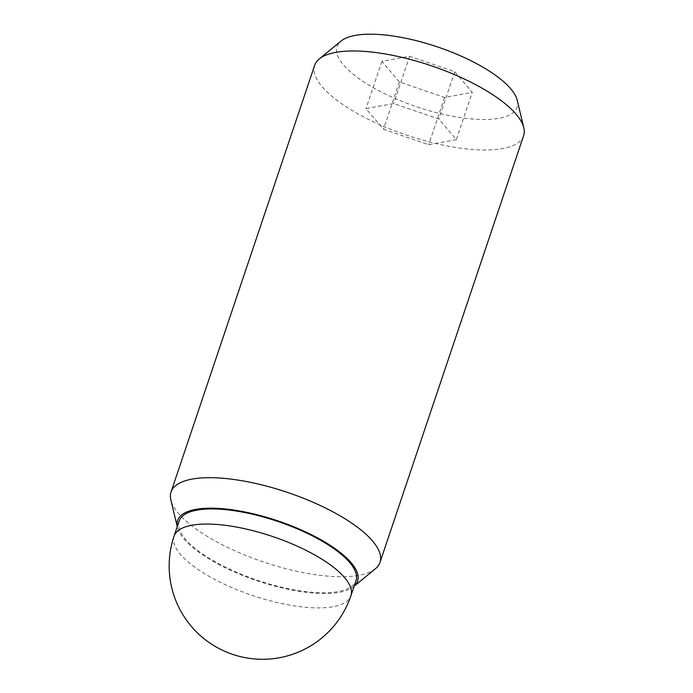<?xml version="1.0" encoding="UTF-8"?>
<svg xmlns="http://www.w3.org/2000/svg" width="693" height="693" viewBox="0 0 693 693"><rect width="100%" height="100%" fill="white"/><g stroke="black" fill="none" stroke-linecap="round" stroke-linejoin="round"><path stroke-width="0.52" stroke-dasharray="3.46 2.6" d="M179.132 521.084A93.312 31.15 -161.4 0 0 301.758 591.094A93.312 31.15 -161.4 0 0 356.011 580.613M523.613 135.655A110.239 36.798 18.6 0 1 459.52 148.051A110.239 36.798 18.6 0 1 314.648 65.333M517.255 100.364A94.967 31.696 18.6 0 1 461.876 117.819A94.967 31.696 18.6 0 1 365.532 83.065A94.967 31.696 18.6 0 1 341.043 41.069M375.398 568.762A110.239 36.798 18.6 0 1 315.913 574.766A110.239 36.798 18.6 0 1 170.85 499.922M354.132 586.191A94.967 31.696 18.6 0 1 353.603 586.642A94.967 31.696 18.6 0 1 302.356 591.813A94.967 31.696 18.6 0 1 177.399 527.338A94.967 31.696 18.6 0 1 177.252 526.663L177.399 527.338M456.34 139.631L428.672 144.733L383.498 129.236L365.999 108.636L393.676 103.534L438.842 119.031L456.34 139.631L472.254 92.351L454.755 71.751L409.589 56.254L381.912 61.365L399.411 81.965L444.577 97.462L472.254 92.351M444.577 97.462L428.672 144.733M399.411 81.965L383.498 129.236M381.912 61.365L365.999 108.636M409.589 56.254L393.676 103.534M454.755 71.751L438.842 119.031M174.038 536.209A93.312 31.15 -161.4 0 0 296.665 606.219A93.312 31.15 -161.4 0 0 350.918 595.737M353.603 586.642L354.123 586.217"/><path stroke-width="1.04" d="M350.918 595.737L356.011 580.613A93.312 31.15 -161.4 0 0 233.385 510.602A93.312 31.15 -161.4 0 0 179.132 521.084L174.038 536.209A93.312 93.312 0 0 0 249.307 658.35A93.312 93.312 0 0 0 350.918 595.737A93.312 31.15 -161.4 0 0 228.292 525.718A93.312 31.15 -161.4 0 0 174.038 536.209M354.132 586.191A94.967 31.696 18.6 0 0 328.473 544.239A94.967 31.696 18.6 0 0 232.779 509.883A94.967 31.696 18.6 0 0 177.252 526.663L170.85 499.922A110.239 36.798 18.6 0 1 171.041 492.047L314.648 65.333A110.239 36.798 18.6 0 1 319.256 58.948A110.239 36.798 18.6 0 1 378.742 52.945A110.239 36.798 18.6 0 1 523.804 127.789A110.239 36.798 18.6 0 1 523.613 135.655L380.007 562.37A110.239 36.798 18.6 0 1 375.398 568.762L354.123 586.217M319.256 58.948L341.043 41.069A94.967 31.696 18.6 0 1 392.29 35.897A94.967 31.696 18.6 0 1 517.255 100.364L523.804 127.789M171.041 492.047A110.239 36.798 18.6 0 1 235.135 479.66A110.239 36.798 18.6 0 1 380.007 562.37"/></g></svg>
